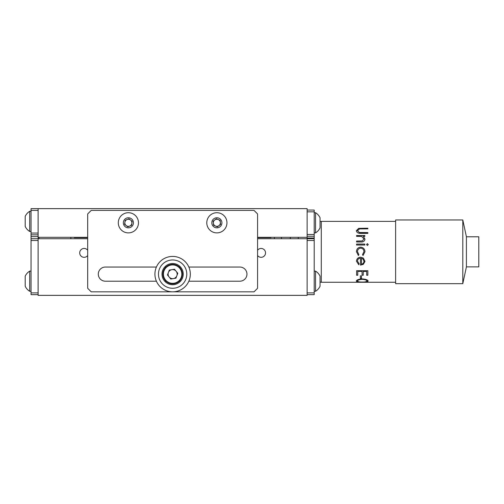 <?xml version="1.0" encoding="UTF-8"?>
<svg xmlns="http://www.w3.org/2000/svg" width="504" height="504" viewBox="0 0 504 504"><rect width="100%" height="100%" fill="white"/><g stroke="black" fill="none" stroke-linecap="round" stroke-linejoin="round"><path stroke-width="0.76" d="M87.677 237.667L74.264 237.667L74.264 237.308M270.988 237.308L270.988 237.667L257.576 237.667M290.317 237.308L290.317 238.726M281.465 237.308L281.465 238.726M38.121 236.603L31.04 236.603L31.04 233.062L38.121 233.062L38.121 210.407L31.04 210.407L31.04 208.637L307.131 208.637L307.131 237.308L257.576 237.308M87.677 237.308L38.121 237.308L38.121 237.667M38.121 208.637L38.121 238.726L87.677 238.726M257.576 255.541A4.423 4.423 0 0 0 265.539 252.882A4.423 4.423 0 0 0 257.576 250.23M87.677 250.23A4.423 4.423 0 0 0 79.708 252.882A4.423 4.423 0 0 0 87.677 255.541M38.121 294.651L31.04 294.651L31.04 238.726L38.121 238.726L38.121 295.363L307.131 295.363L307.131 238.726L314.206 238.726L314.206 240.496L307.131 240.496L307.131 292.881L314.206 292.881L314.206 240.496M257.576 238.726L307.131 238.726L307.131 237.308M307.131 210.055L314.206 210.055L314.206 238.726M314.206 236.25L307.131 236.25M314.206 211.825L307.131 211.825L307.131 234.48L314.206 234.48M31.04 292.881L38.121 292.881L38.121 240.496L31.04 240.496M188.843 281.201L239.879 281.201A7.081 7.081 0 0 0 246.954 274.126A7.081 7.081 0 0 0 239.879 267.044L188.843 267.044M180.539 267.044L179.304 267.044M165.942 267.044L164.707 267.044M156.404 267.044L105.374 267.044A7.081 7.081 0 0 0 98.293 274.126A7.081 7.081 0 0 0 105.374 281.201L156.404 281.201M164.707 281.201L165.942 281.201M179.304 281.201L180.539 281.201M91.211 291.822L254.035 291.822L257.576 288.282L257.576 213.948L254.035 210.407L91.211 210.407L87.677 213.948L87.677 288.282L91.211 291.822M31.04 236.603L31.04 238.726M38.121 234.833L31.04 234.833M31.04 210.407L31.04 233.062M314.206 292.881L314.206 294.651L307.131 294.651M172.626 284.741A10.622 10.622 0 0 0 183.242 274.126A10.622 10.622 0 0 0 172.626 263.504A10.622 10.622 0 0 0 162.004 274.126A10.622 10.622 0 0 0 172.626 284.741M172.626 259.963A14.156 14.156 0 0 0 158.464 274.126A14.156 14.156 0 0 0 172.626 288.282A14.156 14.156 0 0 0 186.782 274.126A14.156 14.156 0 0 0 172.626 259.963M172.626 291.822A17.697 17.697 0 0 1 154.923 274.126A17.697 17.697 0 0 1 172.626 256.423A17.697 17.697 0 0 1 190.323 274.126A17.697 17.697 0 0 1 172.626 291.822M165.098 280.293A9.733 9.733 0 0 1 166.452 266.591A9.733 9.733 0 0 1 180.155 267.952A9.733 9.733 0 0 1 178.794 281.654A9.733 9.733 0 0 1 165.098 280.293M176.866 275.719A4.53 4.53 0 0 0 171.889 269.653A4.53 4.53 0 0 0 169.117 276.992A4.53 4.53 0 0 0 176.866 275.719M177.786 273.275L174.472 269.231L169.306 270.075L167.46 274.97L170.78 279.014L175.94 278.17L177.786 273.275M210.861 214.698A10.086 10.086 0 0 0 208.763 228.803A10.086 10.086 0 0 0 222.875 230.901A10.086 10.086 0 0 0 224.973 216.789A10.086 10.086 0 0 0 210.861 214.698M220.922 219.794A5.046 5.046 0 0 0 213.866 218.749A5.046 5.046 0 0 0 212.82 225.805A5.046 5.046 0 0 0 219.876 226.85A5.046 5.046 0 0 0 220.922 219.794M220.62 224.425L217.337 226.857L213.589 225.231L213.123 221.174L216.405 218.736L220.154 220.361L220.62 224.425M214.761 219.952A3.541 3.541 0 0 0 214.024 224.904A3.541 3.541 0 0 0 218.975 225.641A3.541 3.541 0 0 0 219.713 220.689A3.541 3.541 0 0 0 214.761 219.952M124.526 213.476A10.086 10.086 0 0 0 119.057 226.649A10.086 10.086 0 0 0 132.231 232.124A10.086 10.086 0 0 0 137.705 218.944A10.086 10.086 0 0 0 124.526 213.476M133.043 220.872A5.046 5.046 0 0 0 126.454 218.137A5.046 5.046 0 0 0 123.719 224.727A5.046 5.046 0 0 0 130.303 227.462A5.046 5.046 0 0 0 133.043 220.872M131.62 225.288L127.84 226.85L124.601 224.362L125.137 220.305L128.917 218.749L132.155 221.237L131.62 225.288M127.027 219.53A3.541 3.541 0 0 0 125.105 224.148A3.541 3.541 0 0 0 129.73 226.069A3.541 3.541 0 0 0 131.651 221.445A3.541 3.541 0 0 0 127.027 219.53M320.046 276.349L320.046 286.247A11.863 11.863 0 0 1 315.554 291.287L315.554 271.114L314.206 271.114M315.554 212.713A11.863 11.863 0 0 1 320.046 217.753L320.046 227.839A11.863 11.863 0 0 1 315.554 232.886L315.554 212.713L314.206 212.713M29.698 291.287A11.863 11.863 0 0 1 25.2 286.247L25.2 276.161A11.863 11.863 0 0 1 29.698 271.114L29.698 291.287L31.04 291.287M25.2 277.25L25.2 278.315M29.698 231.468A11.863 11.863 0 0 1 25.2 226.428L25.2 216.336A11.863 11.863 0 0 1 29.698 211.296L29.698 231.468L31.04 231.468M25.2 217.432L25.2 218.497M39.003 237.667L39.003 238.726L39.003 237.667M298.28 237.308L298.28 238.726M320.046 221.59L321.287 221.382L321.287 282.265L395.621 282.265M367.844 228.866L359.617 228.898L357.475 230.687L359.365 232.502L367.844 232.59L367.844 233.383L361.059 233.383C358.331 233.516 356.75 232.634 356.322 230.731L358.691 228.344L367.844 228.218L367.844 228.866M364.82 236.37L363.34 236.37L364.965 239.135C364.613 241.221 363.22 242.172 360.801 241.989L356.605 241.989L356.605 241.038L362.338 240.931L363.957 238.978L361.784 236.502L356.605 236.37L356.605 235.507L364.82 235.507L364.82 236.37M367.41 245.461L366.547 244.541L367.41 243.64L368.279 244.541L367.41 245.461M364.82 245.038L356.605 245.038L356.605 244.056L364.82 244.056L364.82 245.038M356.467 251.824L356.467 251.654C356.605 248.976 357.998 247.489 360.644 247.187C363.365 247.477 364.801 248.995 364.965 251.735L363.038 255.49L362.515 254.646L363.957 251.66C363.85 249.575 362.779 248.403 360.738 248.157C358.672 248.396 357.582 249.568 357.475 251.666L358.911 254.646L358.357 255.49L356.467 251.654C356.605 248.957 358.004 247.458 360.644 247.155C363.365 247.451 364.801 248.982 364.965 251.735L364.959 251.824M358.728 264.726L356.467 261.204C356.681 258.735 358.092 257.399 360.694 257.197L363.434 258.124L364.959 261.463L363.346 264.31L360.499 265.117L360.499 258.187C358.64 258.344 357.632 259.314 357.475 261.078L359.201 263.913L358.728 264.726L356.467 261.173M395.621 219.964L395.621 283.676L462.798 283.676L462.798 219.964L395.621 219.964M466.414 236.779L466.414 266.868L478.8 266.868L478.8 236.779L466.414 236.779L462.798 219.964M356.322 230.788L358.691 228.482L367.844 228.356M357.475 230.744L359.365 232.615L367.844 232.703M356.605 241.101L362.338 240.994L363.957 238.978M356.605 235.601L364.82 235.601M363.466 236.458L364.965 239.211M366.547 244.585L367.41 243.684L368.279 244.585M358.911 254.633L358.357 255.465L356.467 251.654M364.965 251.685L363.038 255.465L362.515 254.633M360.499 258.149L360.499 258.149C358.64 258.306 357.632 259.264 357.475 261.028L357.475 261.059M363.957 261.242L363.189 259.201L361.507 258.25L361.507 264.203C363.075 263.806 363.894 262.83 363.957 261.274L363.189 259.239L361.507 258.287M364.965 261.173L363.346 264.235L360.499 265.041M359.201 263.838L358.728 264.65M363.233 271.498L366.691 271.385L363.233 271.498L363.233 275.247L362.08 275.247L362.08 271.385L357.758 271.385L357.758 275.247L356.605 275.247L356.605 270.717L367.844 270.717L367.844 275.247L366.691 275.247L366.691 271.498M357.758 275.108L356.605 275.108M362.08 271.385L357.758 271.385M363.233 275.108L362.08 275.108M367.844 275.108L366.691 275.108M361.507 278.12L360.354 278.12M361.507 275.877L361.507 278.277L360.354 278.277L360.354 275.877L361.507 275.877M362.174 278.895C365.784 279.147 367.775 279.865 368.134 281.049C367.844 281.881 365.879 282.246 362.231 282.146C358.621 282.24 356.649 281.887 356.322 281.075C356.63 279.89 358.577 279.166 362.174 278.895M366.975 280.98L366.981 280.892C366.717 279.953 365.116 279.38 362.181 279.178L362.181 279.336C359.27 279.55 357.701 280.123 357.475 281.062C357.689 281.767 359.276 282.095 362.231 282.045C365.161 282.089 366.742 281.761 366.981 281.062C366.717 280.117 365.116 279.537 362.181 279.336M362.181 279.178C359.27 279.386 357.701 279.959 357.475 280.892L357.475 281.062M359.131 281.887L356.328 280.986M368.128 280.961L365.255 281.894M356.605 244.1L364.82 244.1M314.206 238.02L307.131 238.02M179.745 268.292A9.204 9.204 0 0 0 166.792 267.007A9.204 9.204 0 0 0 165.507 279.953A9.204 9.204 0 0 0 178.46 281.238A9.204 9.204 0 0 0 179.745 268.292M70.862 237.308L70.862 238.726M274.39 237.308L274.39 238.726M314.206 291.287L315.554 291.287M320.046 276.161A11.863 11.863 0 0 0 315.554 271.114M314.206 232.886L315.554 232.886M31.04 271.114L29.698 271.114M31.04 211.296L29.698 211.296M321.287 221.382L395.621 221.382M466.414 266.868L462.798 283.676M320.046 282.051L321.287 282.265"/></g></svg>
